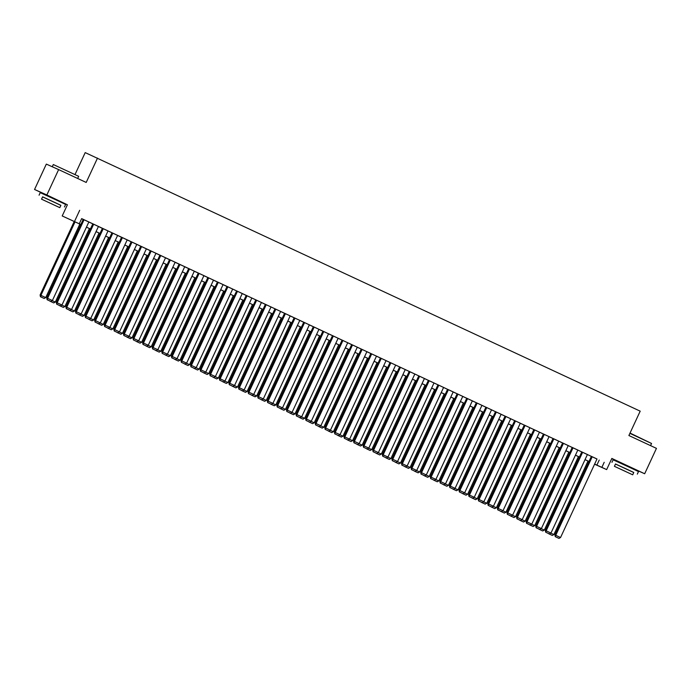 <?xml version="1.0" encoding="UTF-8"?>
<svg xmlns="http://www.w3.org/2000/svg" width="691" height="691" viewBox="0 0 691 691"><rect width="100%" height="100%" fill="white"/><g stroke="black" fill="none" stroke-linecap="round" stroke-linejoin="round"><path stroke-width="1.04" d="M60.057 201.262L46.262 194.853M632.947 468.412L619.145 462.003M80.83 224.54L62.207 215.955L80.847 224.497M60.013 201.349L67.39 204.786L62.207 215.955M67.39 204.786L46.858 194.966L58.631 169.597L46.323 164.104L34.55 189.481L46.228 194.922M75.146 174.262L85.2 152.607L640.194 411.162L628.888 435.52L656.45 448.373L644.677 473.75L611.837 458.435L606.655 469.595L594.58 464.205M611.742 458.634L619.11 462.072M46.858 194.966L34.55 189.481M632.904 468.498L644.677 473.75M92.81 223.858L56.342 302.416L61.965 305.025L98.433 226.475L98.908 226.7L83.568 219.539L82.739 219.177L83.214 219.393L46.755 297.942L52.378 300.55L88.845 222.001M111.985 232.798L75.518 311.356L81.141 313.964L117.608 235.415L118.083 235.64L102.743 228.488L101.914 228.116L102.389 228.341L65.93 306.89L71.553 309.499L108.021 230.941M127.671 240.114L121.089 237.056L121.564 237.281L85.105 315.83L90.728 318.439L127.196 239.889L127.671 240.114M137.259 244.579L130.677 241.53L131.152 241.755L94.693 320.304L100.316 322.904L136.783 244.355L137.259 244.579M146.846 249.054L140.264 245.996L140.739 246.221L104.281 324.77L109.904 327.379L146.371 248.829L146.846 249.054M156.434 253.528L149.852 250.47L150.336 250.695L113.868 329.244L119.5 331.853L155.959 253.303L156.434 253.528M166.021 257.993L159.44 254.944L159.923 255.169L123.456 333.718L129.087 336.318L165.546 257.769L166.021 257.993M175.609 262.468L169.027 259.41L169.511 259.635L133.043 338.184L138.675 340.793L175.134 262.243L175.609 262.468M185.197 266.942L178.615 263.884L179.099 264.109L142.631 342.658L148.263 345.267L184.722 266.717L185.197 266.942M194.793 271.408L188.202 268.358L188.686 268.574L152.219 347.132L157.85 349.732L194.309 271.183L194.793 271.408M204.381 275.882L197.79 272.824L198.274 273.049L161.806 351.598L167.438 354.207L203.897 275.657L204.381 275.882M213.968 280.347L207.378 277.298L207.861 277.523L171.403 356.072L177.026 358.681L213.484 280.131L213.968 280.347M223.556 284.822L216.965 281.773L217.449 281.988L180.99 360.538L186.613 363.146L223.072 284.597L223.556 284.822M236.624 290.928L200.165 369.486L205.788 372.095L242.247 293.545L242.731 293.761L227.391 286.61L226.553 286.238L227.037 286.463L190.578 365.012L196.201 367.621L232.66 289.071M255.808 299.868L219.341 378.426L224.964 381.035L261.423 302.485L261.906 302.71L246.566 295.549L245.737 295.178L246.212 295.403L209.753 373.952L215.376 376.56L251.835 298.011M274.983 308.808L238.516 387.366L244.139 389.974L280.598 311.425L281.082 311.65L265.741 304.498L264.912 304.126L265.387 304.351L228.928 382.9L234.551 385.5L271.01 306.951M290.669 316.124L284.087 313.066L284.562 313.291L248.104 391.84L253.727 394.449L290.194 315.899L290.669 316.124M300.257 320.589L293.675 317.54L294.15 317.765L257.691 396.314L263.314 398.914L299.782 320.365L300.257 320.589M309.844 325.064L303.263 322.006L303.738 322.231L267.279 400.78L272.902 403.389L309.369 324.839L309.844 325.064M319.432 329.538L312.85 326.48L313.325 326.705L276.866 405.254L282.489 407.863L318.957 329.313L319.432 329.538M329.02 334.003L322.438 330.954L322.913 331.179L286.454 409.728L292.077 412.328L328.545 333.779L329.02 334.003M338.607 338.478L332.025 335.42L332.501 335.645L296.042 414.194L301.665 416.803L338.132 338.253L338.607 338.478M348.195 342.943L341.613 339.894L342.097 340.119L305.629 418.668L311.261 421.277L347.72 342.727L348.195 342.943M357.783 347.418L351.201 344.368L351.684 344.584L315.217 423.142L320.849 425.742L357.307 347.193L357.783 347.418M367.37 351.892L360.788 348.834L361.272 349.059L324.805 427.608L330.436 430.217L366.895 351.667L367.37 351.892M376.958 356.357L370.376 353.308L370.86 353.533L334.392 432.082L340.024 434.691L376.483 356.141L376.958 356.357M386.554 360.832L379.964 357.783L380.447 357.998L343.98 436.548L349.611 439.156L386.07 360.607L386.554 360.832M399.623 366.938L363.164 445.496L368.787 448.105L405.246 369.547L405.729 369.771L390.389 362.62L389.551 362.248L390.035 362.473L353.567 441.022L359.199 443.631L395.658 365.081M418.798 375.878L382.339 454.436L387.962 457.045L424.421 378.495L424.905 378.72L409.564 371.559L408.726 371.188L409.21 371.413L372.751 449.962L378.374 452.57L414.833 374.021M437.973 384.818L401.514 463.376L407.137 465.984L443.596 387.435L444.08 387.66L428.74 380.508L427.902 380.136L428.385 380.361L391.927 458.91L397.55 461.51L434.008 382.961M453.667 392.134L447.086 389.076L447.561 389.301L411.102 467.85L416.725 470.459L453.184 391.909L453.667 392.134M463.255 396.599L456.673 393.55L457.148 393.775L420.689 472.324L426.312 474.924L462.771 396.375L463.255 396.599M472.843 401.074L466.261 398.016L466.736 398.241L430.277 476.79L435.9 479.399L472.359 400.849L472.843 401.074M481.947 405.332L475.849 402.49L476.324 402.715L439.865 481.264L445.488 483.873L481.955 405.323M491.534 409.798L485.436 406.964L485.911 407.18L449.452 485.738L455.075 488.338L491.543 409.789M501.122 414.272L495.024 411.43L495.499 411.655L459.04 490.204L464.663 492.813L501.13 414.263M510.709 418.737L504.611 415.904L505.086 416.129L468.628 494.678L474.251 497.287L510.718 418.737M520.297 423.212L514.199 420.378L514.674 420.594L478.215 499.144L483.838 501.752L520.306 423.203M529.885 427.686L523.787 424.844L524.262 425.069L487.803 503.618L493.426 506.227L529.893 427.677M539.472 432.151L533.374 429.318L533.858 429.543L497.39 508.092L503.022 510.701L539.481 432.151M549.06 436.626L542.962 433.784L543.446 434.008L506.978 512.558L512.61 515.166L549.069 436.617M562.621 442.948L526.153 521.506L531.785 524.106L568.244 445.557L568.719 445.781L553.379 438.63L552.55 438.258L553.033 438.483L516.566 517.032L522.197 519.641L558.656 441.091M577.831 450.04L571.725 447.198L572.208 447.423L535.741 525.972L541.373 528.58L577.831 450.031M581.796 451.888L545.329 530.446L550.96 533.055L587.419 454.505L587.903 454.73L577.814 450.074M596.989 459.014L81.668 218.606L79.31 223.685M81.624 218.693L83.205 219.427M98.407 226.518L102.38 228.367M117.582 235.458L121.556 237.307M127.17 239.932L131.143 241.781M136.758 244.398L140.731 246.255M146.354 248.872L150.318 250.721M155.941 253.347L159.906 255.195M165.529 257.812L169.494 259.669M175.117 262.286L179.081 264.135M184.704 266.761L188.669 268.609M194.292 271.226L198.257 273.075M203.88 275.7L207.844 277.549M213.467 280.175L217.432 282.023M223.055 284.64L227.019 286.489M242.23 293.58L246.195 295.437M261.405 302.528L265.379 304.377M280.581 311.468L284.554 313.317M290.168 315.942L294.141 317.791M299.756 320.408L303.729 322.265M309.343 324.882L313.317 326.731M318.931 329.357L322.904 331.205M328.519 333.822L332.492 335.679M338.106 338.296L342.08 340.145M347.703 342.771L351.667 344.619M357.29 347.236L361.255 349.085M366.878 351.71L370.842 353.559M376.465 356.176L380.43 358.033M386.053 360.65L390.018 362.499M405.228 369.59L409.193 371.447M424.404 378.538L428.368 380.387M443.579 387.478L447.552 389.327M453.166 391.952L457.14 393.801M462.754 396.418L466.727 398.275M472.342 400.892L476.315 402.741M481.929 405.367L485.903 407.215M491.517 409.832L495.49 411.681M501.105 414.306L505.078 416.155M510.692 418.772L514.665 420.629M520.28 423.246L524.253 425.095M529.867 427.72L533.841 429.569M539.464 432.186L543.428 434.043M549.051 436.66L553.016 438.509M568.227 445.6L572.191 447.457M587.402 454.548L591.366 456.397M597.007 458.979L590.9 456.146L591.384 456.371L554.916 534.92L560.548 537.52L597.007 458.971M79.698 210.28L74.516 221.448M604.21 462.288L601.861 467.358L606.655 469.595M58.631 169.597L86.202 182.45L97.509 158.092M588.991 461.51L585.027 459.662M579.404 457.036L575.439 455.188M569.816 452.57L565.851 450.713M560.228 448.096L556.264 446.248M550.641 443.622L546.676 441.774M541.053 439.156L537.088 437.299M531.465 434.682L527.501 432.834M517.93 428.325L521.895 430.173L517.913 428.36M512.29 425.742L508.326 423.885M498.755 419.377L502.72 421.234L498.738 419.42M493.115 416.794L489.15 414.945M483.527 412.328L479.554 410.471M473.94 407.854L469.966 406.006M464.352 403.38L460.379 401.531L464.369 403.345M454.764 398.914L450.791 397.066M445.177 394.44L441.204 392.592M435.589 389.974L431.616 388.117M426.002 385.5L422.028 383.652M416.414 381.026L412.441 379.178M406.826 376.56L402.853 374.703M397.239 372.086L393.265 370.238M387.642 367.612L383.678 365.764M378.055 363.146L374.09 361.289M368.467 358.672L364.502 356.824M354.932 352.315L358.897 354.163L354.915 352.35M349.292 349.732L345.327 347.875M335.757 343.367L339.722 345.224L335.74 343.41M330.117 340.784L326.152 338.935M320.529 336.318L316.564 334.47M310.941 331.844L306.977 329.996M301.354 327.37L297.389 325.521L301.371 327.335M291.766 322.904L287.793 321.056M282.178 318.43L278.205 316.582M272.591 313.964L268.618 312.107M263.003 309.49L259.03 307.642M253.416 305.016L249.442 303.168M243.828 300.55L239.855 298.693M234.24 296.076L230.267 294.228M224.653 291.602L220.679 289.754M215.065 287.136L211.092 285.279M205.477 282.662L201.504 280.814M191.934 276.305L195.907 278.153L191.917 276.34M186.294 273.722L182.329 271.865M172.759 267.357L176.723 269.214L172.741 267.4M167.118 264.774L163.154 262.925M157.531 260.308L153.566 258.46M147.943 255.834L143.978 253.986M138.355 251.369L134.391 249.511L138.373 251.325M128.768 246.894L124.803 245.046M119.18 242.42L115.216 240.572L119.198 242.386M109.593 237.954L105.628 236.097M100.005 233.48L96.04 231.632M90.417 229.006L86.444 227.158M594.631 464.093L601.861 467.358M86.47 227.123L90.435 228.971M96.058 231.589L100.022 233.437M105.645 236.063L109.61 237.911M124.821 245.003L128.785 246.851M143.996 253.942L147.96 255.8M153.583 258.417L157.548 260.265M163.171 262.891L167.136 264.739M182.346 271.831L186.311 273.679M201.522 280.771L205.495 282.628M211.109 285.245L215.082 287.093M220.697 289.719L224.67 291.567M230.284 294.185L234.258 296.042M239.872 298.659L243.845 300.507M249.46 303.133L253.433 304.981M259.047 307.599L263.021 309.447M268.635 312.073L272.608 313.921M278.231 316.538L282.196 318.396M287.819 321.013L291.783 322.861M306.994 329.952L310.959 331.81M316.582 334.427L320.546 336.275M326.169 338.901L330.134 340.749M345.345 347.841L349.309 349.689M364.52 356.781L368.484 358.638M374.107 361.255L378.072 363.103M383.695 365.729L387.668 367.577M393.283 370.195L397.256 372.043M402.87 374.669L406.844 376.517M412.458 379.143L416.431 380.991M422.046 383.609L426.019 385.457M431.633 388.083L435.606 389.931M441.221 392.548L445.194 394.406M450.808 397.023L454.782 398.871M469.984 405.963L473.957 407.82M479.58 410.437L483.545 412.285M489.168 414.911L493.132 416.759M508.343 423.851L512.307 425.699M527.518 432.791L531.483 434.648M537.106 437.265L541.07 439.113M546.693 441.739L550.658 443.587M556.281 446.205L560.246 448.053M565.869 450.679L569.833 452.527M575.456 455.144L579.429 457.001M585.044 459.619L589.017 461.467M599.227 460.059L596.869 465.129M592.213 456.742L555.754 535.292L555.279 536.682L558.967 538.393L555.607 536.829M558.967 538.393L560.548 537.52M554.916 534.92L555.279 536.682M588.015 461.052L553.897 534.558L552.316 535.43L548.619 533.711L552.316 535.43M550.831 533.124L553.897 534.558M630.028 433.058L651.553 443.475L629.89 433.361M633.751 472.514L615.482 464.041M637.327 474.121L638.501 471.582L629.976 467.548L613.133 459.809L611.958 462.339M614.42 466.33L615.508 463.989L627.635 469.569L633.777 472.471L632.688 474.803L614.42 466.33L632.688 474.803M625.485 471.426L617.668 467.833L625.485 471.426M53.293 164.544L78.67 176.317L53.293 164.544L52.266 166.756M60.868 205.365L42.6 196.883M64.444 206.972L65.619 204.432L57.094 200.399L40.251 192.651L39.067 195.19M41.538 199.172L42.617 196.84L54.753 202.42L60.886 205.322L59.806 207.654L41.538 199.172L59.806 207.654M52.602 204.277L44.785 200.684L52.602 204.277M582.625 452.268L546.166 530.818L545.691 532.208L549.38 533.927L546.02 532.364M549.38 533.927L550.96 533.055M545.329 530.446L545.691 532.208M573.038 447.794L536.579 526.343L536.104 527.743L539.792 529.453L536.432 527.889M539.792 529.453L541.373 528.58M535.741 525.972L536.104 527.743M563.45 443.328L526.991 521.878L526.516 523.268L530.204 524.987L526.844 523.415M530.204 524.987L531.785 524.106M526.153 521.506L526.516 523.268M553.862 438.854L517.404 517.404L516.928 518.803L520.617 520.513L517.257 518.95M520.617 520.513L522.197 519.641M516.566 517.032L516.928 518.803M578.427 456.578L544.309 530.083L542.72 530.956L539.032 529.246L542.72 530.956M541.243 528.658L544.309 530.083M568.84 452.104L534.713 525.609L533.132 526.482L529.444 524.771L533.132 526.482M531.647 524.184L534.713 525.609M559.252 447.638L525.125 521.144L523.545 522.016L519.857 520.297L523.545 522.016M522.059 519.71L525.125 521.144M549.665 443.164L515.538 516.669L513.957 517.542L510.269 515.832L513.957 517.542M512.472 515.244L515.538 516.669M544.275 434.38L507.816 512.929L507.332 514.329L511.029 516.039L507.669 514.475M511.029 516.039L512.61 515.166M506.978 512.558L507.332 514.329M540.068 438.699L505.95 512.195L504.37 513.067L500.681 511.357L504.37 513.067M502.884 510.77L505.95 512.195M534.687 429.914L498.22 508.464L497.745 509.854L501.433 511.573L498.081 510.001M501.433 511.573L503.022 510.701M497.39 508.092L497.745 509.854M530.481 434.224L496.363 507.73L494.782 508.602L491.094 506.883L494.782 508.602M493.296 506.296L496.363 507.73M525.1 425.44L488.632 503.989L488.157 505.389L491.845 507.099L488.494 505.536M491.845 507.099L493.426 506.227M487.803 503.618L488.157 505.389M520.893 429.75L486.775 503.255L485.194 504.128L481.506 502.417L485.194 504.128M483.709 501.83L486.775 503.255M515.512 420.966L479.044 499.515L478.569 500.915L482.258 502.625L478.906 501.061M482.258 502.625L483.838 501.752M478.215 499.144L478.569 500.915M511.305 425.285L477.187 498.79L475.607 499.662L471.918 497.943L475.607 499.662M474.121 497.356L477.187 498.79M505.924 416.5L469.457 495.05L468.982 496.44L472.67 498.159L469.319 496.587M472.67 498.159L474.251 497.287M468.628 494.678L468.982 496.44M501.718 420.81L467.6 494.315L466.019 495.188L462.331 493.478L466.019 495.188M464.533 492.882L467.6 494.315M496.337 412.026L459.869 490.575L459.394 491.975L463.082 493.685L459.731 492.122M463.082 493.685L464.663 492.813M459.04 490.204L459.394 491.975M492.13 416.336L458.012 489.841L456.431 490.714L452.743 489.003L456.431 490.714M454.946 488.416L458.012 489.841M486.749 407.552L450.282 486.11L449.806 487.5L453.495 489.211L450.143 487.647M453.495 489.211L455.075 488.338M449.452 485.738L449.806 487.5M482.543 411.871L448.424 485.376L446.844 486.248L443.156 484.529L446.844 486.248M445.358 483.942L448.424 485.376M477.153 403.086L440.694 481.636L440.219 483.026L443.907 484.745L440.556 483.182M443.907 484.745L445.488 483.873M439.865 481.264L440.219 483.026M472.955 407.396L438.837 480.901L437.256 481.774L433.568 480.064L437.256 481.774M435.771 479.468L438.837 480.901M467.565 398.612L431.106 477.161L430.631 478.561L434.319 480.271L430.968 478.708M434.319 480.271L435.9 479.399M430.277 476.79L430.631 478.561M463.367 402.922L429.249 476.427L427.669 477.3L423.98 475.589L427.669 477.3M426.183 475.002L429.249 476.427M457.978 394.146L421.519 472.696L421.044 474.086L424.732 475.797L421.38 474.233M424.732 475.797L426.312 474.924M420.689 472.324L421.044 474.086M453.78 398.457L419.662 471.962L418.081 472.834L414.393 471.115L418.081 472.834M416.595 470.528L419.662 471.962M448.39 389.672L411.931 468.222L411.456 469.612L415.144 471.331L411.793 469.768M415.144 471.331L416.725 470.459M411.102 467.85L411.456 469.612M444.192 393.982L410.074 467.487L408.493 468.36L404.805 466.65L408.493 468.36M407.008 466.054L410.074 467.487M438.802 385.198L402.343 463.747L401.868 465.147L405.557 466.857L402.197 465.293M405.557 466.857L407.137 465.984M401.514 463.376L401.868 465.147M434.604 389.508L400.486 463.013L398.906 463.886L395.217 462.175L398.906 463.886M397.42 461.588L400.486 463.013M429.215 380.732L392.756 459.282L392.281 460.672L395.969 462.383L392.609 460.819M395.969 462.383L397.55 461.51M391.927 458.91L392.281 460.672M425.017 385.042L390.899 458.548L389.318 459.42L385.63 457.701L389.318 459.42M387.832 457.114L390.899 458.548M419.627 376.258L383.168 454.808L382.693 456.198L386.381 457.917L383.021 456.354M386.381 457.917L387.962 457.045M382.339 454.436L382.693 456.198M415.429 380.568L381.311 454.073L379.73 454.946L376.042 453.236L379.73 454.946M378.245 452.648L381.311 454.073M410.039 371.784L373.581 450.333L373.105 451.733L376.794 453.443L373.434 451.879M376.794 453.443L378.374 452.57M372.751 449.962L373.105 451.733M405.842 376.103L371.723 449.599L370.143 450.472L366.455 448.761L370.143 450.472M368.657 448.174L371.723 449.599M400.452 367.318L363.993 445.868L363.518 447.258L367.206 448.977L363.846 447.405M367.206 448.977L368.787 448.105M363.164 445.496L363.518 447.258M396.254 371.628L362.136 445.134L360.555 446.006L356.858 444.287L360.555 446.006M359.07 443.7L362.136 445.134M390.864 362.844L354.405 441.394L353.93 442.793L357.618 444.503L354.258 442.94M357.618 444.503L359.199 443.631M353.567 441.022L353.93 442.793M386.666 367.154L352.548 440.659L350.959 441.532L347.271 439.822L350.959 441.532M349.482 439.234L352.548 440.659M381.277 358.37L344.818 436.919L344.343 438.319L348.031 440.029L344.671 438.465M348.031 440.029L349.611 439.156M343.98 436.548L344.343 438.319M377.079 362.689L342.952 436.194L341.371 437.066L337.683 435.347L341.371 437.066M339.886 434.76L342.952 436.194M371.689 353.904L335.23 432.454L334.755 433.844L338.443 435.563L335.083 433.991M338.443 435.563L340.024 434.691M334.392 432.082L334.755 433.844M367.491 358.214L333.364 431.72L331.784 432.592L328.095 430.882L331.784 432.592M330.298 430.286L333.364 431.72M362.101 349.43L325.642 427.979L325.167 429.379L328.856 431.089L325.496 429.526M328.856 431.089L330.436 430.217M324.805 427.608L325.167 429.379M357.903 353.74L323.777 427.245L322.196 428.118L318.508 426.407L322.196 428.118M320.71 425.82L323.777 427.245M352.514 344.956L316.055 423.505L315.571 424.905L319.268 426.615L315.908 425.051M319.268 426.615L320.849 425.742M315.217 423.142L315.571 424.905M342.926 340.49L306.459 419.04L305.983 420.43L309.672 422.149L306.32 420.586M309.672 422.149L311.261 421.277M305.629 418.668L305.983 420.43M333.338 336.016L296.871 414.565L296.396 415.965L300.084 417.675L296.733 416.112M300.084 417.675L301.665 416.803M296.042 414.194L296.396 415.965M348.307 349.275L314.189 422.78L312.608 423.652L308.92 421.933L312.608 423.652M311.123 421.346L314.189 422.78M338.72 344.8L304.601 418.305L303.021 419.178L299.333 417.468L303.021 419.178M301.535 416.872L304.601 418.305M329.132 340.326L295.014 413.831L293.433 414.704L289.745 412.993L293.433 414.704M291.947 412.406L295.014 413.831M323.751 331.542L287.283 410.1L286.808 411.49L290.496 413.201L287.145 411.637M290.496 413.201L292.077 412.328M286.454 409.728L286.808 411.49M319.544 335.861L285.426 409.366L283.846 410.238L280.157 408.519L283.846 410.238M282.36 407.932L285.426 409.366M314.163 327.076L277.696 405.626L277.221 407.016L280.909 408.735L277.557 407.172M280.909 408.735L282.489 407.863M276.866 405.254L277.221 407.016M309.957 331.386L275.839 404.891L274.258 405.764L270.57 404.054L274.258 405.764M272.772 403.458L275.839 404.891M304.576 322.602L268.108 401.151L267.633 402.551L271.321 404.261L267.97 402.698M271.321 404.261L272.902 403.389M267.279 400.78L267.633 402.551M300.369 326.912L266.251 400.417L264.67 401.29L260.982 399.579L264.67 401.29M263.185 398.992L266.251 400.417M294.988 318.136L258.52 396.686L258.045 398.076L261.734 399.787L258.382 398.223M261.734 399.787L263.314 398.914M257.691 396.314L258.045 398.076M290.781 322.447L256.663 395.952L255.083 396.824L251.394 395.105L255.083 396.824M253.597 394.518L256.663 395.952M285.4 313.662L248.933 392.212L248.458 393.602L252.146 395.321L248.795 393.758M252.146 395.321L253.727 394.449M248.104 391.84L248.458 393.602M281.194 317.972L247.076 391.477L245.495 392.35L241.807 390.64L245.495 392.35M244.009 390.052L247.076 391.477M275.804 309.188L239.345 387.737L238.87 389.137L242.558 390.847L239.207 389.283M242.558 390.847L244.139 389.974M238.516 387.366L238.87 389.137M271.606 313.498L237.488 387.003L235.907 387.876L232.219 386.165L235.907 387.876M234.422 385.578L237.488 387.003M266.216 304.722L229.757 383.272L229.282 384.662L232.971 386.381L229.619 384.809M232.971 386.381L234.551 385.5M228.928 382.9L229.282 384.662M262.019 309.032L227.9 382.538L226.32 383.41L222.632 381.691L226.32 383.41M224.834 381.104L227.9 382.538M256.629 300.248L220.17 378.798L219.695 380.197L223.383 381.907L220.032 380.344M223.383 381.907L224.964 381.035M219.341 378.426L219.695 380.197M252.431 304.558L218.313 378.063L216.732 378.936L213.044 377.226L216.732 378.936M215.246 376.638L218.313 378.063M247.041 295.774L210.582 374.323L210.107 375.723L213.795 377.433L210.435 375.869M213.795 377.433L215.376 376.56M209.753 373.952L210.107 375.723M242.843 300.093L208.725 373.589L207.145 374.462L203.456 372.751L207.145 374.462M205.659 372.164L208.725 373.589M237.454 291.308L200.995 369.858L200.52 371.248L204.208 372.967L200.848 371.395M204.208 372.967L205.788 372.095M200.165 369.486L200.52 371.248M233.256 295.618L199.138 369.124L197.557 369.996L193.869 368.277L197.557 369.996M196.071 367.69L199.138 369.124M227.866 286.834L191.407 365.384L190.932 366.783L194.62 368.493L191.26 366.93M194.62 368.493L196.201 367.621M190.578 365.012L190.932 366.783M223.668 291.144L189.55 364.649L187.969 365.522L184.281 363.812L187.969 365.522M186.484 363.224L189.55 364.649M218.278 282.36L181.819 360.909L181.344 362.309L185.033 364.019L181.673 362.455M185.033 364.019L186.613 363.146M180.99 360.538L181.344 362.309M214.08 286.679L179.962 360.184L178.382 361.056L174.693 359.337L178.382 361.056M176.896 358.75L179.962 360.184M208.691 277.894L172.232 356.444L171.757 357.834L175.445 359.553L172.085 357.981M175.445 359.553L177.026 358.681M171.403 356.072L171.757 357.834M204.493 282.204L170.375 355.71L168.794 356.582L165.106 354.872L168.794 356.582M167.308 354.276L170.375 355.71M199.103 273.42L162.644 351.969L162.169 353.369L165.857 355.079L162.497 353.516M165.857 355.079L167.438 354.207M161.806 351.598L162.169 353.369M194.905 277.73L160.787 351.235L159.198 352.108L155.51 350.397L159.198 352.108M157.721 349.81L160.787 351.235M189.515 268.946L153.056 347.504L152.581 348.895L156.27 350.605L152.91 349.041M156.27 350.605L157.85 349.732M152.219 347.132L152.581 348.895M185.318 273.265L151.191 346.77L149.61 347.642L145.922 345.923L149.61 347.642M148.124 345.336L151.191 346.77M179.928 264.48L143.469 343.03L142.994 344.42L146.682 346.139L143.322 344.576M146.682 346.139L148.263 345.267M142.631 342.658L142.994 344.42M175.73 268.79L141.603 342.295L140.023 343.168L136.334 341.458L140.023 343.168M138.537 340.862L141.603 342.295M170.34 260.006L133.881 338.555L133.406 339.955L137.094 341.665L133.734 340.102M137.094 341.665L138.675 340.793M133.043 338.184L133.406 339.955M166.142 264.316L132.016 337.821L130.435 338.694L126.747 336.983L130.435 338.694M128.949 336.396L132.016 337.821M160.753 255.54L124.294 334.09L123.819 335.481L127.507 337.191L124.147 335.627M127.507 337.191L129.087 336.318M123.456 333.718L123.819 335.481M156.555 259.851L122.428 333.356L120.847 334.228L117.159 332.509L120.847 334.228M119.362 331.922L122.428 333.356M151.165 251.066L114.706 329.616L114.222 331.006L117.911 332.725L114.559 331.162M117.911 332.725L119.5 331.853M113.868 329.244L114.222 331.006M146.958 255.376L112.84 328.881L111.26 329.754L107.571 328.044L111.26 329.754M109.774 327.448L112.84 328.881M141.577 246.592L105.11 325.141L104.635 326.541L108.323 328.251L104.972 326.688M108.323 328.251L109.904 327.379M104.281 324.77L104.635 326.541M137.371 250.902L103.253 324.407L101.672 325.28L97.984 323.569L101.672 325.28M100.186 322.982L103.253 324.407M131.99 242.126L95.522 320.676L95.047 322.066L98.735 323.777L95.384 322.213M98.735 323.777L100.316 322.904M94.693 320.304L95.047 322.066M127.783 246.437L93.665 319.942L92.084 320.814L88.396 319.095L92.084 320.814M90.599 318.508L93.665 319.942M122.402 237.652L85.934 316.202L85.459 317.592L89.148 319.311L85.796 317.748M89.148 319.311L90.728 318.439M85.105 315.83L85.459 317.592M118.196 241.962L84.077 315.467L82.497 316.34L78.809 314.63L82.497 316.34M81.011 314.042L84.077 315.467M112.814 233.178L76.347 311.727L75.872 313.127L79.56 314.837L76.209 313.273M79.56 314.837L81.141 313.964M75.518 311.356L75.872 313.127M108.608 237.497L74.49 310.993L72.909 311.866L69.221 310.155L72.909 311.866M71.423 309.568L74.49 310.993M103.227 228.712L66.759 307.262L66.284 308.652L69.972 310.371L66.621 308.799M69.972 310.371L71.553 309.499M65.93 306.89L66.284 308.652M99.02 233.022L64.902 306.528L63.322 307.4L59.633 305.681L63.322 307.4M61.836 305.094L64.902 306.528M93.639 224.238L57.172 302.788L56.697 304.187L60.385 305.897L57.033 304.334M60.385 305.897L61.965 305.025M56.342 302.416L56.697 304.187M89.433 228.548L55.315 302.053L53.734 302.926L50.046 301.216L53.734 302.926M52.248 300.628L55.315 302.053M84.043 219.764L47.584 298.313L47.109 299.713L50.797 301.423L47.446 299.859M50.797 301.423L52.378 300.55M46.755 297.942L47.109 299.713M74.231 221.457L40.104 294.979L40.933 295.351L75.051 221.846M79.845 224.083L45.727 297.588L44.146 298.46L40.458 296.741L44.146 298.46M40.786 296.888L40.933 295.351L45.727 297.588M40.458 296.741L40.104 294.979M650.551 445.626L651.553 443.475M632.749 468.843L632.965 468.368M618.946 462.434L619.162 461.968M77.668 178.477L78.67 176.317M59.858 201.694L60.082 201.219M46.055 195.285L46.28 194.81"/></g></svg>
